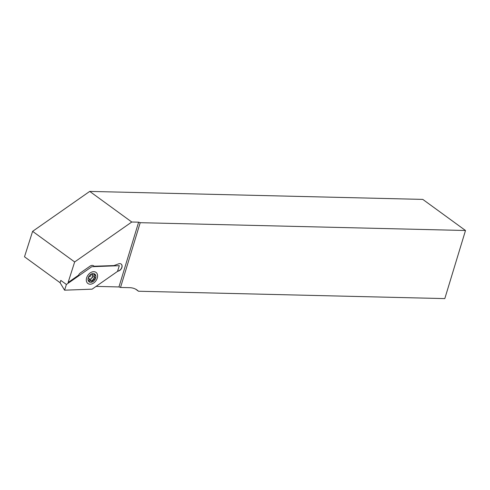 <?xml version="1.0" encoding="UTF-8"?>
<svg xmlns="http://www.w3.org/2000/svg" width="490" height="490" viewBox="0 0 490 490"><rect width="100%" height="100%" fill="white"/><g stroke="black" fill="none" stroke-linecap="round" stroke-linejoin="round"><path stroke-width="0.73" d="M93.535 265.758A4.128 2.922 126.1 0 1 93.982 266.235L113.937 265.58L118.666 263.847A4.128 2.922 -53.9 0 1 121.146 264.055A4.128 2.922 -53.9 0 1 121.851 267.65A4.128 2.922 -53.9 0 1 118.764 270.933L117.502 271.393L119.321 265.69L91.795 266.707L66.401 284.463L64.582 290.184L92.108 289.167L117.496 271.411M74.651 261.96L131.767 222.013L89.725 191.4L32.61 231.347L74.651 261.96L68.092 282.534L78.547 275.221A4.128 2.922 -53.9 0 1 80.458 272.869L90.093 266.131A4.128 2.922 -53.9 0 1 93.59 265.8A4.128 2.922 -53.9 0 1 94.092 266.315M117.551 271.252L118.654 270.848A4.128 2.922 126.1 0 0 121.722 267.614A4.128 2.922 126.1 0 0 121.091 264.012M66.401 284.463L60.803 280.409L60.074 282.712L24.5 256.797L32.61 231.347M96.065 286.399A117.912 83.551 -53.9 0 1 97.136 286.417L118.948 286.944L138.621 222.178L131.767 222.013M138.621 222.178L140.207 222.687L465.5 230.502L422.79 199.399L89.725 191.4M135.638 289.167L138.486 291.238A23.973 16.991 -53.9 0 0 137.139 290.098A23.973 16.991 -53.9 0 0 129.654 287.673L120.528 287.459L140.207 222.687M138.486 291.238L444.81 298.6L465.5 230.502M90.932 280.917A4.03 2.854 126.1 0 0 94.374 277.089M120.528 287.459L118.948 286.944M89.272 279.41A3.24 2.297 126.1 0 0 91.446 278.24A3.24 2.297 126.1 0 0 92.439 274.645M92.579 281.652A0.784 0.557 126.1 0 0 92.855 281.058A1.77 1.256 -53.9 0 1 94.693 279.079A0.784 0.557 126.1 0 0 95.238 277.683A1.77 1.256 -53.9 0 1 95.035 277.567A1.77 1.256 -53.9 0 1 95.06 275.404A0.784 0.557 126.1 0 0 94.337 274.559A1.77 1.256 -53.9 0 1 92.684 274.817A1.77 1.256 -53.9 0 1 92.316 274.259A0.784 0.557 126.1 0 0 91.048 274.817A1.77 1.256 -53.9 0 1 90.423 276.152A1.77 1.256 -53.9 0 1 89.211 276.795A0.784 0.557 126.1 0 0 88.665 278.197A1.77 1.256 -53.9 0 1 88.868 278.308A1.77 1.256 -53.9 0 1 88.843 280.47A0.784 0.557 126.1 0 0 89.566 281.315A1.77 1.256 -53.9 0 1 91.22 281.058A1.77 1.256 -53.9 0 1 91.587 281.615A0.784 0.557 126.1 0 0 92.579 281.652M89.707 275.307A4.814 3.412 -53.9 0 1 95.207 274.437A4.814 3.412 -53.9 0 1 94.196 280.568A4.814 3.412 -53.9 0 1 88.696 281.444A4.814 3.412 -53.9 0 1 89.707 275.307M93.222 276.213A1.77 1.256 -53.9 0 1 93.014 276.097A1.77 1.256 -53.9 0 1 92.647 274.792M90.84 279.588A1.77 1.256 -53.9 0 1 92.677 277.61M97.363 277.738A6.878 4.876 -53.9 0 1 90.332 284.194A6.878 4.876 -53.9 0 1 86.54 278.136A6.878 4.876 -53.9 0 1 93.572 271.687A6.878 4.876 -53.9 0 1 97.363 277.738M60.074 282.712L64.582 290.184M91.998 280.439L92.855 281.058M91.869 273.935L92.316 274.259M94.117 274.719L95.06 275.404M93.847 278.461L94.693 279.079M88.451 278.002L88.868 278.308M91.581 274.02L92.684 274.817M93.014 276.097L95.035 277.567M89.235 279.612L91.22 281.058"/></g></svg>
